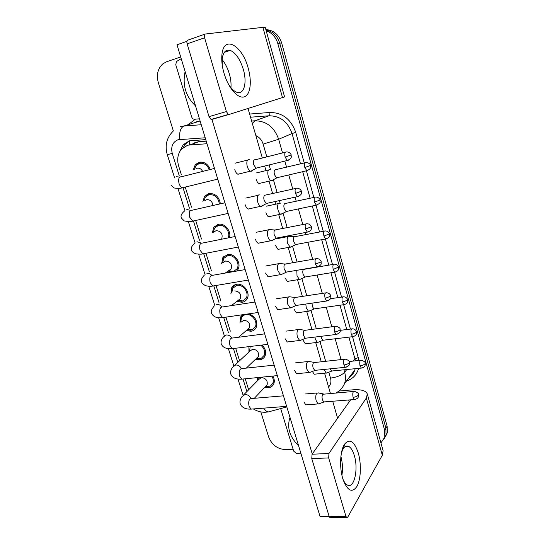 <?xml version="1.0" encoding="UTF-8"?>
<svg xmlns="http://www.w3.org/2000/svg" width="545" height="545" viewBox="0 0 545 545"><rect width="100%" height="100%" fill="white"/><g stroke="black" fill="none" stroke-linecap="round" stroke-linejoin="round"><path stroke-width="0.82" d="M272.854 376.064C274.421 378.85 274.714 381.493 273.726 383.987C272.684 386.214 270.879 387.475 268.317 387.768L264.7 387.311M262.029 345.04C265.456 348.528 266.451 352.193 265.013 356.035C263.944 358.188 262.179 359.428 259.72 359.755L255.591 359.175M248.983 313.811C255.571 316.774 257.955 321.387 256.143 327.647C255.053 329.711 253.33 330.924 250.979 331.278L246.306 330.543M230.91 293.626L231.748 287.631C232.838 285.812 234.445 284.701 236.564 284.313C243.506 282.766 250.795 292.801 247.103 298.817C245.993 300.772 244.323 301.944 242.089 302.325L236.837 301.392M221.699 263.562L222.81 257.724L227.435 254.57C234.554 252.812 241.946 263.392 237.886 269.523L236.659 271.076M212.352 232.831L213.749 227.279L218.15 224.315C224.479 222.639 231.632 231.087 229.425 237.654M202.903 201.555L204.573 196.282L208.701 193.543C215.139 193.162 219.035 196.582 220.398 203.816M193.346 169.733L195.267 164.713L199.089 162.233C204.164 161.504 207.897 163.922 210.275 169.481M206.228 141.155L199.17 141.598L194.763 142.681M207.005 143.723L187.698 145.181L181.471 149.126C177.738 153.806 176.798 159.447 178.651 166.034L181.356 174.679M185.232 187.078L191.52 207.168M195.682 220.473L201.507 239.078M205.942 253.268L211.31 270.429M216.024 285.491L220.916 301.106M225.93 317.142L230.324 331.183M235.658 348.241L239.568 360.736M245.223 378.802L248.656 389.77M228.791 272.459L227.197 271.717M239.984 323.096L240.563 317.013L242.552 314.744M248.929 352.043L248.929 346.634M257.737 380.471L257.165 377.624M266.164 30.752C271.921 32.775 275.804 37.033 277.807 43.525L384.688 430.346L385.915 428.247L386.024 435.012L384.286 438.623L386.024 435.012L385.915 428.247L279.728 43.212L385.915 428.247L387.127 426.17L387.236 432.907L385.506 436.504M265.96 30.002C272.752 31.372 277.344 35.772 279.728 43.212C277.344 35.772 272.752 31.372 265.96 30.002M265.851 29.607C273.576 30.132 278.836 34.56 281.636 42.898L387.127 426.17M205.751 139.581L189.272 140.903L183.229 144.698L179.85 151.415M183.277 147.409L185.572 143.88L189.721 140.787M173.358 130.957L158.309 82.622C156.258 74.829 157.771 68.568 162.846 63.84L166.532 61.789L180.702 56.966M293.094 449.244L285.75 449.598C277.603 449.182 271.894 444.979 268.637 436.988L260.83 411.911M384.688 430.346L384.797 437.138L380.935 442.901M209.294 169.733C207.182 164.849 203.898 162.73 199.443 163.371L196.05 165.578L194.449 169.277M202.665 171.403C201.275 168.895 199.388 167.833 196.997 168.228L196.009 168.637M249.392 159.61L248.234 159.603C246.742 160.666 246.429 162.996 247.301 166.6C248.077 169.025 249.113 170.544 250.414 171.164L251.62 171.157L252.417 170.374M254.42 159.78C253.357 160.543 253.139 162.233 253.766 164.842L256.007 168.16L257.247 167.853M270.109 169.611L269.053 169.631C267.704 170.68 267.438 172.922 268.263 176.362C268.985 178.665 269.939 180.102 271.124 180.667L272.228 180.64L272.868 180M304.996 162.785L275.034 169.829C274.074 170.592 273.89 172.213 274.482 174.7L276.54 177.834L277.616 177.581M219.369 204.048C218.32 197.494 214.873 194.367 209.042 194.66L205.39 197.092L203.959 201.037M212.918 205.506C212.346 201.48 210.268 199.538 206.684 199.688L205.138 200.451M259.849 194.899L258.596 194.94C257.151 196.125 256.865 198.489 257.724 202.038C258.439 204.307 259.406 205.731 260.612 206.323L261.913 206.269L262.574 205.594M295.628 188.468L264.754 195.233C263.732 196.091 263.528 197.808 264.148 200.376L266.226 203.489L267.432 203.224M228.185 237.899C230.828 232.143 224.377 223.845 218.484 225.419L214.594 228.042L213.347 232.259M221.42 239.262L221.699 238.88C223.028 233.941 221.195 231.189 216.208 230.61L214.185 231.775M270.102 229.5L268.753 229.588C267.37 230.896 267.098 233.301 267.942 236.796C268.61 238.914 269.502 240.256 270.627 240.815L272.016 240.706L272.541 240.154M305.772 223.975L274.891 230.004C273.903 230.951 273.719 232.688 274.326 235.222L276.254 238.138L277.425 237.913M223.157 262.601L225.576 261C230.419 261.58 232.265 264.25 231.121 269.005L228.995 270.667L233.417 271.648L236.973 268.862C240.57 263.453 234.057 254.106 227.762 255.653L223.675 258.446L222.633 262.949M228.117 271.083L232.007 271.901M280.144 263.433L278.72 263.582C277.385 265.006 277.139 267.438 277.97 270.885L280.457 274.66L282.31 274.067M315.719 258.786L284.837 264.107C283.884 265.142 283.713 266.907 284.313 269.4L286.329 272.214L280.784 274.769M237.709 300.717L241.769 301.269L242.961 300.969L246.177 298.183C249.447 292.883 243.022 284.02 236.891 285.376L232.633 288.312L231.795 292.965M289.988 296.718L288.503 296.936C287.215 298.469 286.983 300.935 287.801 304.328L290.117 307.877L291.902 307.346M325.467 292.917L294.593 297.57C293.68 298.687 293.517 300.472 294.109 302.925L295.772 305.5L296.841 305.343M238.111 300.404L240.372 298.64C241.353 294.055 239.493 291.466 234.779 290.88M279.912 203.251L278.761 203.312C277.459 204.477 277.214 206.753 278.032 210.138C278.699 212.305 279.585 213.654 280.695 214.199L282.405 213.579M314.676 197.283L284.722 203.626C283.795 204.47 283.625 206.112 284.211 208.565L286.125 211.515L287.174 211.29M289.518 236.264L288.298 236.373C287.045 237.654 286.813 239.957 287.61 243.295L290.097 247.117L291.766 246.558M324.18 231.128L294.232 236.796C293.339 237.722 293.183 239.391 293.755 241.803L295.54 244.576L296.555 244.392M296.814 270.327L297.025 275.852L299.341 279.442L300.949 278.938M303.565 269.359C302.707 270.361 302.564 272.057 303.129 274.435L304.989 277.112L299.621 279.537M195.526 105.866C185.756 96.52 182.282 85.081 185.116 71.538M298.592 445.762C289.647 436.872 286.759 427.505 289.94 417.674L290.022 417.484M224.022 73.248C222.047 66.347 221.359 60.1 221.938 54.514C223.784 34.526 242.355 45.433 248.173 68.077C251.906 81.021 250.598 93.788 245.046 96.554C239.541 99.456 230.603 91.178 225.555 77.806L224.022 73.248M227.783 82.929C230.651 87.963 233.642 91.07 236.762 92.262C244.003 95.157 247.348 82.724 243.308 69.385C240.107 59.207 235.753 52.872 230.249 50.378C225.916 49.213 223.252 51.979 222.258 58.669L222.285 65.441M229.336 73.813C227.647 68.145 225.255 63.431 222.162 59.671C225.255 63.431 227.647 68.145 229.336 73.813C230.767 78.827 231.305 83.44 230.944 87.65M199.456 118.824L194.456 119.212C193.162 119.198 192.249 118.483 191.717 117.052L175.749 64.739L176.512 61.51L181.219 58.683M228.989 114.484L211.664 119.478L211.044 119.45L209.014 116.63L226.386 111.582L228.382 114.457L228.989 114.484L284.585 96.901L265.265 27.502L262.901 27.345L205.261 34.028C204.286 34.369 204.055 35.616 204.586 37.782L187.146 43.866C186.622 41.727 186.86 40.487 187.868 40.139L204.934 34.144M226.386 111.582L204.586 37.782M209.014 116.63L187.146 43.866M342.757 478.565C339.222 467.004 340.223 450.238 344.631 444.073C349.788 438.248 354.352 441.266 358.324 453.133C361.437 463.911 360.94 478.96 357.084 486.16C352.336 493.232 347.703 491.154 343.18 479.92L342.757 478.565M342.921 479.13C344.202 482.121 345.653 484.076 347.288 485.002C354.1 489.315 358.644 469.286 354.352 455.668C352.922 450.831 351.062 447.758 348.766 446.43C346.777 445.435 344.971 446.13 343.33 448.501L341.49 452.623M301.065 453.917L296.235 453.304L293.68 451.144L280.682 408.559M339.256 390.99L353.119 389.811C361.212 389.266 365.947 390.67 367.323 394.015L366.349 398.02L328.948 453.481L328.669 457.923L311.767 458.618L312.081 454.223L350.646 399.832M367.323 394.015L383.101 450.695L382.318 455.266L347.724 517.171L346.729 517.641L345.911 516.292L328.669 457.923M330.536 517.668L329.943 517.668L329.105 516.326L311.767 458.618M340.904 456.478C342.56 462.664 342.894 468.925 341.919 475.267C342.894 468.925 342.56 462.664 340.904 456.478M306.76 343.65L305.411 343.868L303.354 340.645M297.863 312.68L296.453 312.939L294.245 309.526M307.216 404.765L305.834 404.928L303.933 401.944M298.101 373.563L296.644 373.768L294.6 370.6M288.809 281.159L287.338 281.458L284.974 277.841M279.592 249.065L278.066 249.412L275.532 245.577M270.204 216.392L268.63 216.787C267.506 216.256 266.607 214.921 265.933 212.775L265.912 212.72M279.381 309.424L277.766 309.717L275.409 306.154M269.761 276.458L268.079 276.799L265.538 273.011M259.965 242.866L258.214 243.268C257.077 242.716 256.17 241.394 255.503 239.296L255.482 239.235M249.978 208.64L248.173 209.096C246.946 208.524 245.972 207.114 245.25 204.866L245.23 204.804M288.823 341.79L287.29 342.035L285.09 338.677M260.646 183.12L259.038 183.563C257.826 183.004 256.859 181.587 256.136 179.305L256.116 179.244M239.8 173.76L237.954 174.277C236.625 173.671 235.576 172.166 234.8 169.767L234.779 169.706M329.125 516.388L320.017 516.408L177.002 44.785L186.928 41.304M312.265 453.971L211.869 119.212M248.016 108.489L262.336 158.002M264.659 166.041L265.98 170.612M269.032 181.158L272.643 193.639M274.939 201.575L275.688 204.171M278.713 214.614L282.746 228.566M285.021 236.441L285.212 237.095M288.21 247.464L292.651 262.813M297.543 279.735L302.366 296.405M306.712 311.44L311.897 329.35M315.725 342.587L321.243 361.669M324.575 373.189L330.42 393.388M332.688 401.243L337.6 418.233M315.5 374.074L314.22 374.258L312.353 371.404M247.123 329.827L250.659 330.243L252.301 329.793L255.21 327.048C258.187 321.857 251.851 313.43 245.863 314.615C243.881 314.935 242.409 315.957 241.455 317.66L240.74 321.891M247.464 329.534L249.46 327.797C250.298 323.376 248.418 320.862 243.826 320.262L241.156 322.115M299.641 329.371L298.101 329.664C296.861 331.305 296.644 333.799 297.454 337.144L299.607 340.482L301.317 340.012M335.032 326.387L304.165 330.406C303.286 331.598 303.136 333.404 303.722 335.822L305.261 338.247L306.283 338.118M250.169 346.484L249.583 351.43M256.709 358.528L259.406 358.733L261.443 358.154L264.073 355.463C265.401 351.723 264.305 348.296 260.769 345.196M256.634 358.167L258.385 356.484C259.093 352.213 257.206 349.767 252.73 349.154L249.978 351.062L234.732 365.225M309.104 361.417L307.516 361.785C306.331 363.535 306.127 366.056 306.924 369.353L309.206 372.596L315.548 370.293M344.406 359.23L313.559 362.629C312.714 363.897 312.578 365.722 313.15 368.107L314.785 370.464M258.16 377.522L258.296 379.899M266.478 386.739L270.402 386.051L272.772 383.435C273.685 381.125 273.372 378.707 271.839 376.166M265.626 386.33L267.152 384.716C267.752 380.587 265.858 378.203 261.484 377.569L258.671 379.518L243.71 394.825M318.382 392.87L316.768 393.32C315.623 395.166 315.439 397.714 316.223 400.963L318.082 403.927L319.636 403.566M353.603 391.446L322.783 394.26C321.966 395.602 321.843 397.448 322.408 399.798L323.744 401.944L324.65 401.876M305.793 304.042L306.263 307.809L308.422 311.195L309.976 310.745M312.033 303.136L312.333 306.474L313.879 308.933L314.812 308.804M314.921 337.062L315.337 339.194L317.347 342.389L318.839 341.988M321.06 336.313L321.366 337.934L322.817 340.257L323.703 340.148M324.091 369.435L326.128 373.039L327.552 372.685M330.236 368.822L331.592 371.022L332.43 370.941M199.17 141.598L190.3 144.752M189.306 144.609L189.483 140.848M281.636 42.898L277.807 43.525M205.206 137.783L178.113 139.724C172.649 142.007 170.694 146.585 172.261 153.465L179.196 175.572M173.262 131.052C166.668 137.531 164.672 145.372 167.267 154.596L172.261 153.465M271.172 411.155L268.344 411.925C266.662 411.584 265.088 410.324 263.63 408.144M188.039 124.723L195.451 119.13M249.624 114.048L269.857 112.474C282.419 112.536 291.044 119.185 295.737 132.401L304.239 162.969M306.413 170.81L313.831 197.467M315.984 205.227L323.24 231.312M325.385 239.003L332.477 264.509M334.603 272.166L341.538 297.093M343.663 304.723L350.428 329.071M352.554 336.694L358.964 360.477M358.61 368.359C356.832 374.742 352.779 378.966 346.463 381.03M251.64 121.024L254.828 120.792L269.012 115.792L250.536 117.195M252.355 123.497L254.828 120.792C266.335 120.908 274.271 127.06 278.652 139.254L292.045 133.559C287.869 121.794 280.191 115.874 269.012 115.792C269.721 115.363 270 114.259 269.857 112.474M180.545 126.61L183.897 126.011L199.96 121.038L196.684 121.63M179.796 139.438C179.073 132.292 180.443 127.816 183.897 126.011L201.248 124.73M343.963 369.803L344.658 372.235L346.756 369.53M353.31 361.062L354.972 358.923L348.889 337.137M328.56 386.957C330.781 384.62 331.435 381.67 330.515 378.107C337.021 377.208 341.735 375.253 344.658 372.235C345.762 376.248 345.721 380.029 344.549 383.578L354.815 369.946L355.19 368.699M349.011 377.651C351.75 375.73 353.685 373.161 354.815 369.946C353.8 373.168 351.838 375.778 348.923 377.767M355.415 360.844L354.972 358.923L358.344 357.534M266.818 156.878L263.146 144.112L278.652 139.254L282.528 152.934M284.837 161.088L286.575 167.22M288.768 174.959L292.774 189.108M295.056 197.167L296.221 201.275M298.387 208.933L302.822 224.567M305.084 232.558L305.684 234.684M307.836 242.28L312.666 259.318M317.115 275.027L322.32 293.394M326.23 307.189L331.782 326.802M335.175 338.772L341.068 359.577M346.763 329.527L339.985 305.241M337.859 297.631L330.917 272.772M328.785 265.136L321.679 239.698M319.54 232.02L312.278 206.003M310.119 198.271L302.693 171.682M300.513 163.868L292.045 133.559L295.737 132.401M183.052 187.875L189.428 208.204M193.509 221.222L199.477 240.25M203.694 253.704L209.348 271.73M213.776 285.866L219.008 302.536M223.75 317.667L228.478 332.736M233.471 348.671L237.777 362.398M243.022 379.122L246.919 391.548M330.515 378.107L328.819 372.208M325.651 361.206L319.997 341.579M316.311 328.785L311.025 310.418M306.801 295.731L301.889 278.693M297.1 262.036L292.59 246.381M289.702 236.36L289.477 235.576M287.201 227.681L283.114 213.477M280.212 203.387L279.408 200.601M277.112 192.63L273.229 179.141M270.538 169.781L269.141 164.937M263.146 144.112C261.873 140.079 259.447 137.245 255.857 135.603M285.117 157.069L291.146 154.984C291.623 155.557 290.185 151.687 286.452 151.946C284.837 151.796 284.395 153.506 285.117 157.069L287.276 160.489L288.455 160.196M214.498 168.419L181.533 176.737C178.91 176.682 178.079 178.944 179.046 183.515L179.162 183.863C179.959 185.974 181.029 187.276 182.357 187.78L184.285 187.31M179.7 177.132L176.512 176.682M304.832 167.492L310.507 165.462C310.085 165.258 311.079 163.296 306.004 162.546C304.539 162.437 304.144 164.086 304.832 167.492L306.815 170.714L307.836 170.469M295.41 193.448L301.331 191.227C301.794 191.82 300.452 188.039 296.766 188.209C295.145 188.079 294.688 189.823 295.41 193.448L297.413 196.656L298.558 196.398M224.922 202.794L192.147 210.2C189.497 210.152 188.652 212.461 189.606 217.114L192.685 221.127L194.565 220.718M190.6 210.363L186.826 209.484M305.5 229.111L311.318 226.747C311.767 227.374 310.507 223.661 306.876 223.757C305.241 223.641 304.784 225.426 305.5 229.111L307.36 232.116L308.47 231.891M235.14 236.51L202.556 243.043C199.886 243.009 199.027 245.359 199.974 250.101L202.829 253.868L204.647 253.52M201.255 243.07L196.949 241.701M315.392 264.073L320.821 262.077L321.107 261.58C321.543 262.227 320.358 258.582 316.774 258.596C315.139 258.507 314.683 260.333 315.392 264.073L317.115 266.893L318.185 266.703M245.168 269.584L212.761 275.279C210.084 275.259 209.219 277.664 210.152 282.48L212.809 286.03L214.553 285.737M211.651 275.239C210.227 273.74 208.646 273.106 206.902 273.345M325.093 298.36L330.447 296.31L330.713 295.737C331.142 296.453 330.059 292.829 326.475 292.76C324.847 292.699 324.384 294.566 325.093 298.36L326.693 301.003L327.715 300.847M255.012 302.032L222.776 306.93C220.098 306.937 219.219 309.383 220.139 314.274L222.612 317.619L224.281 317.381M221.795 306.849C220.344 305.036 218.64 304.233 216.672 304.43M314.472 202.127L320.051 199.974C320.494 200.553 319.213 196.895 315.664 197.072C314.186 196.983 313.791 198.666 314.472 202.127L316.318 205.152L317.313 204.94M323.928 236.108L329.418 233.832C329.841 234.439 328.662 230.862 325.133 230.944C323.648 230.869 323.246 232.592 323.928 236.108L325.651 238.955L326.612 238.765M333.206 269.455L338.609 267.064C339.031 267.724 337.927 264.168 334.419 264.182C332.934 264.127 332.532 265.885 333.206 269.455L334.814 272.132L335.734 271.969M282.508 97.609L262.901 27.345M382.318 455.266L366.349 398.02M329.105 516.326L345.911 516.292M349.202 401.869L348.671 399.989M312.081 454.223L328.948 453.481M334.603 331.987C337.028 331.598 338.792 330.897 339.889 329.889L340.128 329.248C340.318 328.131 338.935 327.143 335.986 326.264C334.364 326.23 333.901 328.138 334.603 331.987L336.095 334.473L337.062 334.344M231.7 337.914C230.263 335.809 228.457 334.828 226.277 334.977L223.539 336.871C219.962 340.918 221.202 344.181 221.515 344.488C223.137 347.73 226.72 349.12 232.252 348.657L233.839 348.466M264.672 333.881L232.599 338.016C229.929 338.043 229.05 340.536 229.956 345.503L232.252 348.657L267.84 344.338M343.936 364.973C346.347 364.632 348.085 363.91 349.154 362.827L349.372 362.118C349.59 361.069 348.235 360.075 345.312 359.135C343.697 359.128 343.241 361.076 343.936 364.973L345.319 367.31L346.239 367.207M241.367 368.44C239.991 366.063 238.111 364.912 235.713 364.986L232.899 366.935C229.506 371.145 230.773 374.361 231.087 374.694C232.776 378.012 236.332 379.497 241.735 379.15L243.234 379M274.149 365.143L242.239 368.543C239.582 368.597 238.696 371.145 239.596 376.173L241.735 379.15L277.33 375.621M353.092 397.339C355.497 397.039 357.207 396.31 358.242 395.145L358.44 394.376C358.658 393.354 357.336 392.352 354.454 391.371C352.86 391.412 352.404 393.395 353.092 397.339L354.386 399.54L355.251 399.458M250.823 398.429C249.542 395.806 247.594 394.498 244.991 394.485L242.103 396.467C238.874 400.848 240.195 404.036 240.488 404.376C242.239 407.769 245.768 409.35 251.061 409.118L252.478 409.009M283.454 395.834L251.708 398.524C249.058 398.62 248.179 401.209 249.065 406.304L251.061 409.118L286.65 406.359M342.315 302.182L347.403 300.213L347.628 299.682C348.037 300.363 346.995 296.848 343.527 296.8C342.049 296.773 341.647 298.565 342.315 302.182L343.813 304.703L344.699 304.566M351.259 334.31C353.596 333.935 355.272 333.267 356.28 332.293L356.484 331.701C356.88 332.402 355.912 328.942 352.465 328.812C350.994 328.812 350.592 330.645 351.259 334.31L352.649 336.687L353.494 336.572M360.034 365.852C362.364 365.518 364.019 364.837 364.993 363.788L365.177 363.14C365.402 362.118 364.087 361.151 361.24 360.245C359.775 360.272 359.373 362.146 360.034 365.852L361.335 368.093L362.139 368.004M195.267 164.713L201.875 162.049M204.573 196.282L210.643 193.346M213.749 227.279L219.26 224.165M222.81 257.724L227.756 254.515M231.748 287.631L236.148 284.395M240.563 317.013L243.479 314.608M387.236 432.907L384.797 437.138M185.572 143.88L183.229 144.698M253.33 408.941C256.995 411.209 260.912 412.32 265.074 412.279L268.344 411.925L286.806 406.883M336.074 392.918C339.923 390.792 342.75 387.679 344.549 383.578M167.267 154.596L174.632 177.977M177.929 188.427L184.973 210.799M188.379 221.611L195.124 243.009M198.653 254.215L205.077 274.612M208.742 286.248L214.757 305.336M218.661 317.728L224.363 335.815M228.403 348.664L233.798 365.777M237.981 379.061L243.077 395.22M214.417 226.441L214.539 226.836M223.702 256.579L223.845 257.049M232.838 286.214L232.988 286.718M241.816 315.351L241.966 315.855M171.055 185.164L174.08 187.977C177.936 188.529 180.695 188.468 182.357 187.78L217.748 179.141M237.845 174.237L250.414 171.164M291.146 154.984C290.873 156.435 292.958 158.07 287.276 160.489L256.007 168.16M235.277 163.173L247.655 160.046M256.273 168.235L250.795 171.273M285.287 152.239L255.251 159.787M258.936 183.522L271.124 180.667M310.507 165.462C310.187 166.831 312.346 168.235 306.815 170.714L276.54 177.834M256.6 172.881L268.61 169.979M276.765 177.902L271.451 180.763M184.537 211.017C181.322 213.654 180.313 216.038 181.512 218.184L184.265 220.916C188.618 221.699 191.424 221.774 192.685 221.127L228.137 213.402M248.07 209.055L260.612 206.323M301.331 191.227C301.038 192.753 303.177 194.238 297.413 196.656L266.226 203.489M245.815 198.073L258.16 195.28M266.478 203.564L260.973 206.432M194.524 243.349C191.486 246.211 190.566 248.629 191.785 250.611C191.69 251.374 192.95 252.43 195.56 253.786C199.552 254.263 201.97 254.29 202.829 253.868L238.335 247.035M258.119 243.22L270.627 240.815M276.104 230.072L270.449 229.683M311.318 226.747L311.386 228.655C311.222 229.091 311.311 231.005 307.36 232.116L276.254 238.138M221.699 238.88L220.889 239.364M256.157 232.293L268.467 229.827M276.499 238.22L270.967 240.924M204.355 275.096C201.487 278.188 200.655 280.648 201.875 282.46C201.711 283.134 202.965 284.218 205.642 285.716C208.694 286.343 211.078 286.445 212.809 286.03L248.35 280.055M267.983 276.758L280.457 274.66M286.084 264.134L280.471 263.616M321.107 261.58C320.814 263.221 322.892 264.666 317.115 266.893L286.105 272.139M236.973 268.862L238.662 267.684M231.121 269.005L225.187 273.093M266.307 265.865L278.577 263.705M214.022 306.263C211.283 309.499 210.54 311.992 211.78 313.743C214.628 318.743 220.487 317.755 222.612 317.619L258.18 312.483M277.671 309.669L290.117 307.877M295.874 297.543L290.301 296.896M330.713 295.737C330.42 297.461 332.47 298.851 326.693 301.003L295.772 305.5M246.177 298.183L247.825 296.889M238.451 300.302L242.961 300.969M240.372 298.64L231.4 305.622M276.26 298.803L288.489 296.943M295.99 305.582L290.43 307.986M268.535 216.747L280.695 214.199M320.051 199.974C319.731 201.405 321.87 202.76 316.318 205.152L286.125 211.515M266.478 206.167L278.447 203.571M286.343 211.583L281.009 214.287M277.97 249.365L290.097 247.117M295.315 236.83L289.817 236.428M329.418 233.832L329.432 235.822C329.344 235.924 329.418 237.913 325.651 238.955L295.54 244.576M276.165 238.846L288.101 236.544M295.751 244.644L290.396 247.212M287.242 281.411L299.341 279.442M304.689 269.353L303.333 269.223M338.609 267.064L338.615 269.08C338.52 269.162 338.588 271.151 334.814 272.132L304.791 277.044M333.506 264.339L304.491 269.244M222.258 58.669L221.938 54.514M230.249 50.378L224.336 52.347M211.044 119.45L228.382 114.457M343.33 448.501L344.631 444.073M348.766 446.43L345.128 446.607M329.943 517.668L346.729 517.641M287.195 341.988L299.607 340.482M304.478 330.181L299.934 329.548M340.128 329.248C339.835 331.047 341.872 332.382 336.095 334.473L305.261 338.247M255.21 327.048L256.804 325.644M247.723 329.432L252.301 329.793M249.46 327.797L238.594 337.239M286.023 331.128L298.217 329.555M305.472 338.322L299.9 340.591M296.548 373.72L308.926 372.494M313.954 362.33L309.376 361.587M349.372 362.118C349.1 363.971 351.055 365.327 345.319 367.31L314.588 370.389M264.073 355.463L265.619 353.95M256.818 358.085L261.443 358.154M258.385 356.484L246.32 368.107M295.608 362.854L307.755 361.56M305.745 404.881L318.082 403.927M323.253 393.885L318.641 393.027M358.44 394.376L358.412 396.631C358.324 396.692 358.29 398.804 354.386 399.54L323.744 401.944M272.772 383.435L274.271 381.827M265.735 386.269L270.402 386.051M267.152 384.716L254.324 398.306M305.009 394.001L317.115 392.979M323.928 402.019L318.348 404.029M296.357 312.891L308.422 311.195M347.628 299.682L347.628 301.719C347.533 301.794 347.601 303.776 343.813 304.703L313.879 308.933M314.07 309.001L308.688 311.29M342.655 296.93L330.379 298.728M305.316 343.82L317.347 342.389M356.484 331.701L356.478 333.765C356.382 333.826 356.444 335.809 352.649 336.687L322.817 340.257M322.994 340.318L317.606 342.485M351.634 328.914L340.278 330.338M314.131 374.211L326.128 373.039M365.177 363.14L365.164 365.232C365.068 365.279 365.136 367.262 361.335 368.093L331.592 371.022M331.762 371.091L326.373 373.134M360.449 360.327L349.141 361.498"/></g></svg>
